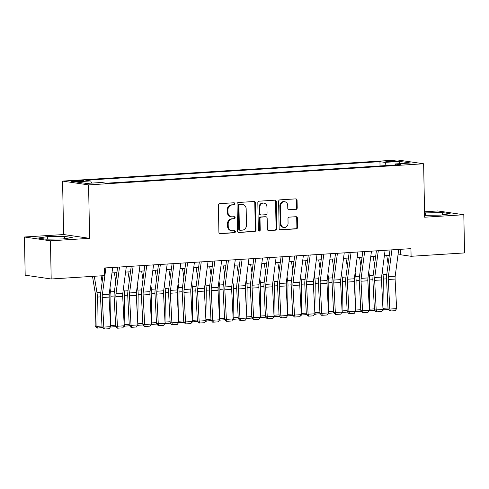 <?xml version="1.0" encoding="UTF-8"?>
<svg xmlns="http://www.w3.org/2000/svg" width="489" height="489" viewBox="0 0 489 489"><rect width="100%" height="100%" fill="white"/><g stroke="black" fill="none" stroke-linecap="round" stroke-linejoin="round"><path stroke-width="0.73" d="M234.854 203.76A1.051 0.935 98.3 0 0 233.901 202.77L219.695 203.662A1.504 1.333 98.3 0 0 218.387 205.246L218.907 232.226A1.504 1.333 98.3 0 0 220.27 233.644L234.476 232.746A1.051 0.935 98.3 0 0 234.433 230.649L232.593 230.765A4.817 4.267 98.3 0 1 231.804 230.735A4.817 4.267 98.3 0 1 228.229 226.236L228.18 223.986A4.817 4.267 98.3 0 1 232.367 218.925L234.207 218.809A1.051 0.935 98.3 0 0 234.164 216.706L232.33 216.823A4.817 4.267 98.3 0 1 231.541 216.792A4.817 4.267 98.3 0 1 227.96 212.299L227.917 210.05A4.817 4.267 98.3 0 1 232.098 204.983L233.938 204.867A1.051 0.935 98.3 0 0 234.854 203.76M231.541 216.792L230.839 216.688A4.817 4.267 98.3 0 1 227.257 212.195L227.214 209.946A4.817 4.267 98.3 0 1 231.401 204.879L233.235 204.763A1.051 0.935 98.3 0 0 233.675 202.782M219.689 233.534L233.773 232.642A1.051 0.935 98.3 0 0 234.213 230.661M231.804 230.735L231.108 230.631A4.817 4.267 98.3 0 1 227.526 226.138L227.477 223.889A4.817 4.267 98.3 0 1 231.664 218.821L233.504 218.705A1.051 0.935 98.3 0 0 233.944 216.725M388.492 160.912A4.902 0.416 -1.1 0 0 385.839 161.333A4.902 0.416 -1.1 0 0 392.991 161.572A4.902 0.416 -1.1 0 0 395.65 161.15A4.902 0.416 -1.1 0 0 388.492 160.912M295.9 209.439A1.504 1.333 98.3 0 0 297.208 207.856L297.061 200.288A1.504 1.333 98.3 0 0 295.698 198.876L279.922 199.867A1.504 1.333 98.3 0 0 278.614 201.45L279.133 228.43A1.504 1.333 98.3 0 0 280.497 229.848L296.273 228.852A1.504 1.333 98.3 0 0 297.581 227.269L297.404 218.125A1.504 1.333 98.3 0 0 296.041 216.713L289.286 217.134A1.504 1.333 98.3 0 0 287.978 218.717L288.064 223.253A4.022 3.57 98.3 0 1 283.907 227.458A4.022 3.57 98.3 0 1 280.912 223.705L280.576 205.942A4.022 3.57 98.3 0 1 284.732 201.737A4.022 3.57 98.3 0 1 287.728 205.49L287.783 208.448A1.504 1.333 98.3 0 0 289.146 209.867L295.197 209.335A1.504 1.333 98.3 0 0 296.505 207.752L296.358 200.184A1.504 1.333 98.3 0 0 295.576 198.882M424.66 217.214L463.816 214.744L464.55 252.923L411.09 256.291L410.943 248.656L104.493 267.978L104.64 275.613L51.186 278.987L50.453 240.808L89.609 238.339L88.582 184.897L423.633 163.772L424.66 217.214M255.484 202.911A1.504 1.333 98.3 0 0 254.121 201.492L238.345 202.489A1.504 1.333 98.3 0 0 237.037 204.072L237.556 231.052A1.504 1.333 98.3 0 0 238.919 232.464L254.696 231.474A1.504 1.333 98.3 0 0 256.004 229.891L255.484 202.911L254.781 202.807A1.504 1.333 98.3 0 0 253.999 201.505M259.133 201.181L274.91 200.184A1.504 1.333 98.3 0 1 276.273 201.596L276.792 228.577A1.504 1.333 98.3 0 1 275.484 230.16L268.73 230.588A1.504 1.333 98.3 0 1 267.367 229.17L267.159 218.228A1.504 1.333 98.3 0 0 265.79 216.816L261.309 217.098A1.504 1.333 98.3 0 0 260.001 218.681L260.221 230.074A1.051 0.935 98.3 0 1 258.351 230.191L257.825 202.764A1.504 1.333 98.3 0 1 259.133 201.181M78.161 181.407L81.162 181.217A4.749 0.403 -1.1 0 0 83.729 180.808A4.749 0.403 -1.1 0 0 76.804 180.582L73.808 180.771A4.749 0.403 -1.1 0 0 71.235 181.181A4.749 0.403 -1.1 0 0 78.161 181.407M88.582 184.897L62.58 181.095L397.63 159.97L423.633 163.772M380.026 165.948L379.941 161.657L85.752 180.209L90.673 180.924L91.645 183.1M379.941 161.657L384.861 162.379L399.843 161.431L410.528 162.996L395.546 163.937L400.46 164.659L106.272 183.204L101.351 182.489L86.37 183.43L75.691 181.871L90.673 180.924M89.609 238.339L63.607 234.537L24.45 237.006L50.453 240.808M24.45 237.006L25.183 275.185L51.186 278.987M463.816 214.744L437.814 210.948L424.556 211.78M63.607 234.537L62.58 181.095M397.997 254.916L400.552 254.751L411.09 256.291M111.981 272.948L116.895 272.636M125.6 272.086L130.514 271.78M139.218 271.23L144.133 270.918M152.837 270.368L157.751 270.062M166.462 269.512L171.37 269.201M180.08 268.65L184.995 268.345M193.699 267.795L198.613 267.483M207.318 266.933L212.232 266.627M220.942 266.077L225.851 265.765M234.561 265.215L239.476 264.91M248.18 264.36L253.094 264.048M261.798 263.498L266.713 263.192M275.417 262.642L280.331 262.33M289.042 261.78L293.95 261.474M302.66 260.924L307.575 260.613M316.279 260.062L321.194 259.757M329.898 259.207L334.812 258.895M343.522 258.345L348.431 258.039M357.141 257.489L362.056 257.177M370.76 256.633L375.674 256.322M384.378 255.771L389.293 255.46M400.448 249.317L400.552 254.751M395.546 163.937L395.045 165.001M386.286 165.551L384.861 162.379M399.843 161.431L399.006 163.723M62.983 238.938L72.213 237.538L64.383 236.389L47.323 236.645L38.099 238.051L45.929 239.194L62.983 238.938M424.623 215.356L440.944 215.105L450.167 213.705L442.337 212.562L424.574 212.923M47.372 239.17L47.323 236.645M64.432 238.718L64.383 236.389M442.386 214.891L442.337 212.562M425.332 215.343L425.283 212.819M238.339 232.354L253.993 231.37A1.504 1.333 98.3 0 0 255.301 229.787L254.781 202.807M239.854 204.494A1.051 0.935 98.3 0 0 238.938 205.606L239.396 229.286A1.051 0.935 98.3 0 0 240.35 230.276L242.287 230.154A4.817 4.267 98.3 0 0 246.474 225.087L246.163 208.901A4.817 4.267 98.3 0 0 242.581 204.402A4.817 4.267 98.3 0 0 241.792 204.371L239.152 204.39A1.051 0.935 98.3 0 0 238.235 205.502L238.938 205.606M240.178 230.27L239.476 230.166A1.051 0.935 98.3 0 1 238.693 229.182L238.235 205.502M242.581 204.402L241.878 204.304A4.817 4.267 98.3 0 0 241.089 204.268L241.792 204.371M239.152 204.39L241.089 204.268M268.149 230.478L274.781 230.056A1.504 1.333 98.3 0 0 276.089 228.473L275.57 201.499A1.504 1.333 98.3 0 0 274.787 200.19M266.034 216.829L265.331 216.725A1.504 1.333 98.3 0 0 265.087 216.713L260.606 216.994A1.504 1.333 98.3 0 0 259.298 218.577L259.518 229.971L260.221 230.074M258.797 231.046A1.051 0.935 98.3 0 0 259.518 229.971M266.939 206.878A4.022 3.57 98.3 0 0 263.944 203.118A4.022 3.57 98.3 0 0 259.787 207.33L259.903 213.583A1.504 1.333 98.3 0 0 261.273 215.001L265.753 214.72A1.504 1.333 98.3 0 0 267.061 213.137L266.939 206.878M263.944 203.118L263.241 203.014A4.022 3.57 98.3 0 0 259.084 207.226L259.787 207.33M261.028 214.989L260.325 214.885A1.504 1.333 98.3 0 1 259.201 213.485L259.084 207.226M288.571 209.757L295.197 209.335M284.732 201.737L284.03 201.633A4.022 3.57 98.3 0 0 279.873 205.838L280.576 205.942M283.907 227.458L283.204 227.361A4.022 3.57 98.3 0 1 280.209 223.601L279.873 205.838M279.916 229.732L295.57 228.748A1.504 1.333 98.3 0 0 296.878 227.165L296.701 218.021A1.504 1.333 98.3 0 0 295.918 216.719M92.513 276.377L95.343 293.638A7.665 3.49 86.4 0 1 95.563 296.554L95.147 325.827L96.901 326.359L97.317 297.086A11.498 5.238 -93.6 0 0 96.993 292.715L94.298 276.267M102.134 282.11L101.107 275.839M102.39 327.502L97.372 328.107L96.669 327.893L95.147 325.827M97.372 328.107L96.901 326.359L101.993 326.035M112.702 267.459L109.169 294.237A7.665 3.49 -93.6 0 0 109.065 297.104L110.606 326.664L103.796 327.092L104.401 329.024L103.699 329.03L102.054 327.11L100.508 297.556A11.498 5.238 86.4 0 1 100.667 293.247L102.977 275.717M102.054 327.11L103.796 327.092L102.256 297.532A7.665 3.49 -93.6 0 1 102.36 294.665L105.893 267.893M110.606 326.664L109.169 328.724L104.401 329.024M109.151 294.402A7.665 3.49 86.4 0 1 109.181 295.698L109.139 298.553M110.526 325.142L110.936 296.23A11.498 5.238 -93.6 0 0 110.612 291.854L109.988 288.033M115.759 281.248L114.371 272.795M116.009 326.646L110.337 327.049M110.551 325.497L115.618 325.179M110.991 327.245L110.551 325.613M122.77 293.547A7.665 3.49 86.4 0 1 122.8 294.836L122.757 297.691M124.151 324.28L124.561 295.368A11.498 5.238 -93.6 0 0 124.237 290.998L123.607 287.177M129.377 280.393L127.99 271.939M129.628 325.784L123.955 326.187M124.169 324.641L129.237 324.317M124.609 326.389L124.175 324.751M136.388 292.685A7.665 3.49 86.4 0 1 136.419 293.981L136.382 296.835M137.77 323.425L138.179 294.512A11.498 5.238 -93.6 0 0 137.855 290.136L137.226 286.316M142.996 279.531L141.608 271.077M143.253 324.928L137.58 325.332M137.788 323.779L142.855 323.461M138.228 325.527L137.794 323.895M150.007 291.829A7.665 3.49 86.4 0 1 150.044 293.119L150.001 295.979M151.388 322.563L151.798 293.651A11.498 5.238 -93.6 0 0 151.474 289.28L150.85 285.46M156.614 278.675L155.227 270.221M156.871 324.073L151.199 324.47M151.407 322.923L156.474 322.606M151.853 324.672L151.413 323.033M126.321 266.603L122.788 293.376A7.665 3.49 -93.6 0 0 122.684 296.248L124.23 325.802L117.421 326.23L118.02 328.162L117.323 328.174L115.673 326.255L114.126 296.695A11.498 5.238 86.4 0 1 114.285 292.391L117.617 267.153M115.673 326.255L117.421 326.23L115.875 296.676A7.665 3.49 -93.6 0 1 115.979 293.803L119.512 267.031M124.23 325.802L122.788 327.862L118.02 328.162M139.946 265.741L136.407 292.52A7.665 3.49 -93.6 0 0 136.303 295.387L137.849 324.947L131.04 325.374L131.639 327.306L130.942 327.312L129.292 325.393L127.745 295.839A11.498 5.238 86.4 0 1 127.904 291.53L131.235 266.291M129.292 325.393L131.04 325.374L129.493 295.814A7.665 3.49 -93.6 0 1 129.597 292.948L133.136 266.175M137.849 324.947L136.407 327.007L131.639 327.306M153.564 264.885L150.031 291.658A7.665 3.49 -93.6 0 0 149.927 294.531L151.468 324.085L144.658 324.513L145.257 326.444L144.561 326.456L142.91 324.537L141.37 294.977A11.498 5.238 86.4 0 1 141.523 290.674L144.854 265.435M142.91 324.537L144.658 324.513L143.112 294.959A7.665 3.49 -93.6 0 1 143.222 292.086L146.755 265.313M151.468 324.085L150.025 326.145L145.257 326.444M167.183 264.023L163.65 290.802A7.665 3.49 -93.6 0 0 163.546 293.669L165.086 323.229L158.277 323.657L158.882 325.588L158.179 325.595L156.529 323.675L154.989 294.121A11.498 5.238 86.4 0 1 155.147 289.812L158.479 264.573M156.529 323.675L158.277 323.657L156.737 294.103A7.665 3.49 -93.6 0 1 156.841 291.23L160.374 264.457M165.086 323.229L163.644 325.289L158.882 325.588M163.626 290.967A7.665 3.49 86.4 0 1 163.662 292.263L163.619 295.118M165.007 321.707L165.416 292.795A11.498 5.238 -93.6 0 0 165.093 288.418L164.469 284.598M170.233 277.813L168.852 269.36M170.49 323.211L164.817 323.614M165.025 322.062L170.093 321.744M165.471 323.81L165.031 322.178M180.802 263.168L177.269 289.94A7.665 3.49 -93.6 0 0 177.165 292.813L178.711 322.367L171.896 322.801L172.501 324.727L171.804 324.739L170.154 322.819L168.607 293.259A11.498 5.238 86.4 0 1 168.766 288.956L172.097 263.718M170.154 322.819L171.896 322.801L170.355 293.241A7.665 3.49 -93.6 0 1 170.459 290.374L173.992 263.595M178.711 322.367L177.269 324.427L172.501 324.727M177.25 290.111A7.665 3.49 86.4 0 1 177.281 291.401L177.238 294.262M178.632 320.845L179.041 291.933A11.498 5.238 -93.6 0 0 178.717 287.563L178.088 283.742M183.858 276.957L182.47 268.504M184.108 322.355L178.436 322.758M178.65 321.206L183.717 320.888M179.09 322.954L178.656 321.316M194.426 262.312L190.887 289.085A7.665 3.49 -93.6 0 0 190.783 291.951L192.33 321.511L185.52 321.939L186.12 323.871L185.423 323.877L183.772 321.958L182.226 292.404A11.498 5.238 86.4 0 1 182.385 288.094L185.716 262.856M183.772 321.958L185.52 321.939L183.974 292.385A7.665 3.49 -93.6 0 1 184.078 289.512L187.611 262.74M192.33 321.511L190.887 323.571L186.12 323.871M190.869 289.25A7.665 3.49 86.4 0 1 190.899 290.545L190.863 293.4M192.25 319.989L192.66 291.077A11.498 5.238 -93.6 0 0 192.336 286.701L191.706 282.88M197.477 276.096L196.089 267.642M197.727 321.493L192.061 321.896M192.269 320.344L197.336 320.026M192.709 322.092L192.275 320.46M208.045 261.45L204.512 288.223A7.665 3.49 -93.6 0 0 204.402 291.096L205.948 320.65L199.139 321.084L199.738 323.009L199.041 323.021L197.391 321.102L195.851 291.542A11.498 5.238 86.4 0 1 196.003 287.239L199.335 262M197.391 321.102L199.139 321.084L197.593 291.523A7.665 3.49 -93.6 0 1 197.697 288.657L201.236 261.878M205.948 320.65L204.506 322.709L199.738 323.009M204.488 288.394A7.665 3.49 86.4 0 1 204.518 289.684L204.481 292.544M205.869 319.128L206.279 290.215A11.498 5.238 -93.6 0 0 205.955 285.845L205.331 282.025M211.095 275.24L209.708 266.786M211.352 320.637L205.68 321.041M205.887 319.488L210.955 319.17M206.327 321.236L205.893 319.598M221.664 260.594L218.131 287.367A7.665 3.49 -93.6 0 0 218.027 290.234L219.567 319.794L212.758 320.222L213.363 322.153L212.66 322.159L211.01 320.24L209.469 290.686A11.498 5.238 86.4 0 1 209.622 286.377L212.959 261.138M211.01 320.24L212.758 320.222L211.217 290.668A7.665 3.49 -93.6 0 1 211.321 287.795L214.854 261.022M219.567 319.794L218.125 321.854L213.363 322.153M218.106 287.532A7.665 3.49 86.4 0 1 218.143 288.828L218.1 291.682M219.488 318.272L219.897 289.36A11.498 5.238 -93.6 0 0 219.573 284.983L218.95 281.163M224.714 274.378L223.332 265.924M224.971 319.775L219.298 320.179M219.506 318.626L224.573 318.308M219.952 320.374L219.512 318.742M235.282 259.732L231.749 286.505A7.665 3.49 -93.6 0 0 231.645 289.378L233.186 318.932L226.376 319.366L226.982 321.291L226.279 321.304L224.634 319.384L223.088 289.824A11.498 5.238 86.4 0 1 223.247 285.521L226.578 260.282M224.634 319.384L226.376 319.366L224.836 289.806A7.665 3.49 -93.6 0 1 224.94 286.939L228.473 260.16M233.186 318.932L231.749 320.992L226.982 321.291M231.731 286.676A7.665 3.49 86.4 0 1 231.762 287.972L231.719 290.827M233.106 317.41L233.516 288.498A11.498 5.238 -93.6 0 0 233.192 284.127L232.568 280.307M238.339 273.522L236.951 265.069M238.589 318.92L232.917 319.323M233.131 317.771L238.198 317.453M233.571 319.519L233.131 317.881M248.901 258.877L245.368 285.649A7.665 3.49 -93.6 0 0 245.264 288.516L246.811 318.076L240.001 318.504L240.6 320.436L239.903 320.442L238.253 318.522L236.707 288.968A11.498 5.238 86.4 0 1 236.865 284.659L240.197 259.421M238.253 318.522L240.001 318.504L238.455 288.95A7.665 3.49 -93.6 0 1 238.559 286.077L242.092 259.304M246.811 318.076L245.368 320.136L240.6 320.436M245.35 285.814A7.665 3.49 86.4 0 1 245.38 287.11L245.337 289.965M246.731 316.554L247.141 287.642A11.498 5.238 -93.6 0 0 246.817 283.265L246.187 279.445M251.957 272.66L250.57 264.207M252.208 318.058L246.535 318.461M246.749 316.909L251.817 316.591M247.189 318.657L246.756 317.025M262.526 258.015L258.987 284.787A7.665 3.49 -93.6 0 0 258.883 287.66L260.429 317.214L253.62 317.648L254.219 319.58L253.522 319.586L251.872 317.667L250.325 288.107A11.498 5.238 86.4 0 1 250.484 283.803L253.815 258.565M251.872 317.667L253.62 317.648L252.073 288.088A7.665 3.49 -93.6 0 1 252.177 285.221L255.716 258.443M260.429 317.214L258.987 319.274L254.219 319.58M258.968 284.959A7.665 3.49 86.4 0 1 258.999 286.254L258.962 289.109M260.35 315.692L260.759 286.786A11.498 5.238 -93.6 0 0 260.435 282.41L259.806 278.589M265.576 271.805L264.188 263.351M265.833 317.202L260.16 317.606M260.368 316.053L265.435 315.735M260.808 317.801L260.374 316.163M276.144 257.159L272.611 283.932A7.665 3.49 -93.6 0 0 272.507 286.798L274.048 316.359L267.238 316.786L267.838 318.718L267.141 318.724L265.49 316.805L263.95 287.251A11.498 5.238 86.4 0 1 264.103 282.948L267.434 257.703M265.49 316.805L267.238 316.786L265.692 287.232A7.665 3.49 -93.6 0 1 265.802 284.36L269.335 257.587M274.048 316.359L272.605 318.418L267.838 318.718M272.587 284.097A7.665 3.49 86.4 0 1 272.624 285.393L272.581 288.247M273.968 314.837L274.378 285.924A11.498 5.238 -93.6 0 0 274.054 281.548L273.43 277.728M279.195 270.943L277.807 262.489M279.451 316.34L273.779 316.744M273.987 315.191L279.054 314.873M274.433 316.939L273.993 315.307M286.206 283.241A7.665 3.49 86.4 0 1 286.242 284.537L286.199 287.391M287.587 313.975L287.997 285.069A11.498 5.238 -93.6 0 0 287.673 280.692L287.049 276.872M292.813 270.087L291.432 261.633M293.07 315.484L287.398 315.888M287.605 314.335L292.673 314.017M288.052 316.083L287.611 314.445M299.83 282.379A7.665 3.49 86.4 0 1 299.861 283.675L299.818 286.53M301.212 313.119L301.615 284.207A11.498 5.238 -93.6 0 0 301.297 279.83L300.668 276.01M306.438 269.225L305.05 260.771M306.689 314.623L301.016 315.026M301.23 313.473L306.297 313.156M301.67 315.222L301.236 313.59M313.449 281.523A7.665 3.49 86.4 0 1 313.48 282.819L313.443 285.674M314.83 312.263L315.24 283.351A11.498 5.238 -93.6 0 0 314.916 278.974L314.286 275.154M320.057 268.369L318.669 259.916M320.307 313.767L314.641 314.17M314.849 312.618L319.916 312.3M315.289 314.366L314.855 312.728M327.068 280.662A7.665 3.49 86.4 0 1 327.098 281.957L327.062 284.812M328.449 311.401L328.859 282.489A11.498 5.238 -93.6 0 0 328.535 278.113L327.905 274.292M333.675 267.507L332.288 259.054M333.932 312.905L328.26 313.308M328.467 311.762L333.535 311.438M328.908 313.504L328.474 311.872M340.686 279.806A7.665 3.49 86.4 0 1 340.723 281.102L340.68 283.956M342.068 310.546L342.477 281.633A11.498 5.238 -93.6 0 0 342.153 277.257L341.53 273.437M347.294 266.652L345.906 258.198M347.551 312.049L341.878 312.453M342.086 310.9L347.153 310.582M342.532 312.648L342.092 311.01M354.311 278.944A7.665 3.49 86.4 0 1 354.342 280.24L354.299 283.094M355.686 309.684L356.096 280.772A11.498 5.238 -93.6 0 0 355.772 276.395L355.148 272.575M360.919 265.79L359.531 257.336M361.169 311.187L355.497 311.591M355.705 310.044L360.778 309.72M356.151 311.793L355.711 310.154M367.93 278.088A7.665 3.49 86.4 0 1 367.96 279.384L367.917 282.239M369.311 308.828L369.721 279.916A11.498 5.238 -93.6 0 0 369.397 275.539L368.767 271.719M374.537 264.934L373.15 256.481M374.788 310.332L369.116 310.735M369.329 309.182L374.397 308.865M369.77 310.931L369.336 309.292M381.548 277.226A7.665 3.49 86.4 0 1 381.579 278.522L381.542 281.377M382.93 307.966L383.339 279.054A11.498 5.238 -93.6 0 0 383.015 274.677L382.386 270.863M388.156 264.072L386.768 255.619M388.407 309.47L382.74 309.873M382.948 308.327L388.015 308.003M383.388 310.075L382.954 308.437M289.763 256.297L286.23 283.07A7.665 3.49 -93.6 0 0 286.126 285.943L287.666 315.497L280.857 315.931L281.462 317.862L280.759 317.868L279.109 315.949L277.569 286.389A11.498 5.238 86.4 0 1 277.728 282.086L281.059 256.847M279.109 315.949L280.857 315.931L279.317 286.371A7.665 3.49 -93.6 0 1 279.421 283.504L282.954 256.725M287.666 315.497L286.224 317.557L281.462 317.862M303.382 255.441L299.849 282.214A7.665 3.49 -93.6 0 0 299.745 285.081L301.291 314.641L294.476 315.069L295.081 317L294.384 317.006L292.734 315.087L291.187 285.533A11.498 5.238 86.4 0 1 291.346 281.23L294.678 255.985M292.734 315.087L294.476 315.069L292.935 285.515A7.665 3.49 -93.6 0 1 293.039 282.642L296.572 255.869M301.291 314.641L299.849 316.701L295.081 317M317.006 254.58L313.467 281.352A7.665 3.49 -93.6 0 0 313.363 284.225L314.91 313.779L308.101 314.213L308.7 316.145L308.003 316.151L306.352 314.231L304.806 284.671A11.498 5.238 86.4 0 1 304.965 280.368L308.296 255.13M306.352 314.231L308.101 314.213L306.554 284.653A7.665 3.49 -93.6 0 1 306.658 281.786L310.191 255.007M314.91 313.779L313.467 315.839L308.7 316.145M330.625 253.724L327.092 280.497A7.665 3.49 -93.6 0 0 326.982 283.363L328.529 312.923L321.719 313.351L322.318 315.283L321.621 315.289L319.971 313.37L318.431 283.816A11.498 5.238 86.4 0 1 318.584 279.512L321.915 254.268M319.971 313.37L321.719 313.351L320.173 283.797A7.665 3.49 -93.6 0 1 320.277 280.924L323.816 254.152M328.529 312.923L327.086 314.983L322.318 315.283M344.244 252.862L340.711 279.635A7.665 3.49 -93.6 0 0 340.607 282.508L342.147 312.061L335.338 312.495L335.937 314.427L335.24 314.433L333.59 312.514L332.049 282.954A11.498 5.238 86.4 0 1 332.202 278.651L335.54 253.412M333.59 312.514L335.338 312.495L333.798 282.935A7.665 3.49 -93.6 0 1 333.901 280.069L337.434 253.29M342.147 312.061L340.705 314.121L335.937 314.427M357.862 252.006L354.329 278.779A7.665 3.49 -93.6 0 0 354.225 281.646L355.766 311.206L348.957 311.634L349.562 313.565L348.859 313.571L347.214 311.652L345.668 282.098A11.498 5.238 86.4 0 1 345.827 277.795L349.158 252.556M347.214 311.652L348.957 311.634L347.416 282.08A7.665 3.49 -93.6 0 1 347.52 279.207L351.053 252.434M355.766 311.206L354.329 313.266L349.562 313.565M371.481 251.144L367.948 277.917A7.665 3.49 -93.6 0 0 367.844 280.79L369.391 310.344L362.581 310.778L363.18 312.709L362.483 312.716L360.833 310.796L359.287 281.236A11.498 5.238 86.4 0 1 359.446 276.933L362.777 251.694M360.833 310.796L362.581 310.778L361.035 281.218A7.665 3.49 -93.6 0 1 361.139 278.351L364.672 251.572M369.391 310.344L367.948 312.404L363.18 312.709M385.106 250.289L381.567 277.061A7.665 3.49 -93.6 0 0 381.463 279.934L383.009 309.488L376.2 309.916L376.799 311.848L376.102 311.854L374.452 309.934L372.905 280.38A11.498 5.238 86.4 0 1 373.064 276.077L376.396 250.839M374.452 309.934L376.2 309.916L374.653 280.362A7.665 3.49 -93.6 0 1 374.757 277.489L378.297 250.716M383.009 309.488L381.567 311.548L376.799 311.848M398.724 249.427L395.191 276.206A7.665 3.49 -93.6 0 0 395.088 279.072L396.628 308.632L389.819 309.06L390.418 310.992L389.721 310.998L388.07 309.079L386.53 279.519A11.498 5.238 86.4 0 1 386.683 275.215L390.014 249.977M388.07 309.079L389.819 309.06L388.272 279.5A7.665 3.49 -93.6 0 1 388.382 276.633L391.915 249.861M396.628 308.632L395.185 310.692L390.418 310.992M73.821 181.486L73.808 180.771M76.822 181.468L76.804 180.582M231.401 204.879L232.098 204.983M227.214 209.946L227.917 210.05M227.257 212.195L227.96 212.299M233.504 218.705L234.207 218.809M231.664 218.821L232.367 218.925M227.477 223.889L228.18 223.986M227.526 226.138L228.229 226.236M233.773 232.642L234.476 232.746M219.787 233.571L220.27 233.644M233.235 204.763L233.938 204.867M255.301 229.787L256.004 229.891M253.993 231.37L254.696 231.474M238.436 232.397L238.919 232.464M238.693 229.182L239.396 229.286M275.57 201.499L276.273 201.596M276.089 228.473L276.792 228.577M274.781 230.056L275.484 230.16M268.247 230.515L268.73 230.588M265.087 216.713L265.79 216.816M260.606 216.994L261.309 217.098M259.298 218.577L260.001 218.681M259.201 213.485L259.903 213.583M288.663 209.793L289.146 209.867M280.209 223.601L280.912 223.705M296.701 218.021L297.404 218.125M296.878 227.165L297.581 227.269M295.57 228.748L296.273 228.852M280.014 229.775L280.497 229.848M296.358 200.184L297.061 200.288M296.505 207.752L297.208 207.856M97.317 297.086L100.483 296.89M96.993 292.715L100.765 292.477M109.169 294.237L102.36 294.665M109.065 297.104L102.256 297.532M110.936 296.23L114.102 296.028M110.612 291.854L114.389 291.615M124.561 295.368L127.721 295.173M124.237 290.998L128.008 290.759M138.179 294.512L141.339 294.311M137.855 290.136L141.627 289.898M151.798 293.651L154.964 293.455M151.474 289.28L155.245 289.042M122.788 293.376L115.979 293.803M122.684 296.248L115.875 296.676M136.407 292.52L129.597 292.948M136.303 295.387L129.493 295.814M150.031 291.658L143.222 292.086M149.927 294.531L143.112 294.959M163.65 290.802L156.841 291.23M163.546 293.669L156.737 294.103M165.416 292.795L168.583 292.593M165.093 288.418L168.87 288.18M177.269 289.94L170.459 290.374M177.165 292.813L170.355 293.241M179.041 291.933L182.201 291.737M178.717 287.563L182.489 287.324M190.887 289.085L184.078 289.512M190.783 291.951L183.974 292.385M192.66 291.077L195.82 290.876M192.336 286.701L196.107 286.462M204.512 288.223L197.697 288.657M204.402 291.096L197.593 291.523M206.279 290.215L209.445 290.02M205.955 285.845L209.726 285.607M218.131 287.367L211.321 287.795M218.027 290.234L211.217 290.668M219.897 289.36L223.063 289.158M219.573 284.983L223.345 284.745M231.749 286.505L224.94 286.939M231.645 289.378L224.836 289.806M233.516 288.498L236.682 288.302M233.192 284.127L236.969 283.889M245.368 285.649L238.559 286.077M245.264 288.516L238.455 288.95M247.141 287.642L250.301 287.44M246.817 283.265L250.588 283.027M258.987 284.787L252.177 285.221M258.883 287.66L252.073 288.088M260.759 286.786L263.919 286.585M260.435 282.41L264.207 282.171M272.611 283.932L265.802 284.36M272.507 286.798L265.692 287.232M274.378 285.924L277.544 285.723M274.054 281.548L277.825 281.309M287.997 285.069L291.163 284.867M287.673 280.692L291.45 280.454M301.615 284.207L304.781 284.005M301.297 279.83L305.069 279.592M315.24 283.351L318.4 283.149M314.916 278.974L318.687 278.736M328.859 282.489L332.025 282.287M328.535 278.113L332.306 277.874M342.477 281.633L345.644 281.432M342.153 277.257L345.925 277.018M356.096 280.772L359.262 280.57M355.772 276.395L359.549 276.157M369.721 279.916L372.881 279.714M369.397 275.539L373.168 275.301M383.339 279.054L386.499 278.858M383.015 274.677L386.787 274.439M286.23 283.07L279.421 283.504M286.126 285.943L279.317 286.371M299.849 282.214L293.039 282.642M299.745 285.081L292.935 285.515M313.467 281.352L306.658 281.786M313.363 284.225L306.554 284.653M327.092 280.497L320.277 280.924M326.982 283.363L320.173 283.797M340.711 279.635L333.901 280.069M340.607 282.508L333.798 282.935M354.329 278.779L347.52 279.207M354.225 281.646L347.416 282.08M367.948 277.917L361.139 278.351M367.844 280.79L361.035 281.218M381.567 277.061L374.757 277.489M381.463 279.934L374.653 280.362M395.191 276.206L388.382 276.633M395.088 279.072L388.272 279.5"/></g></svg>

